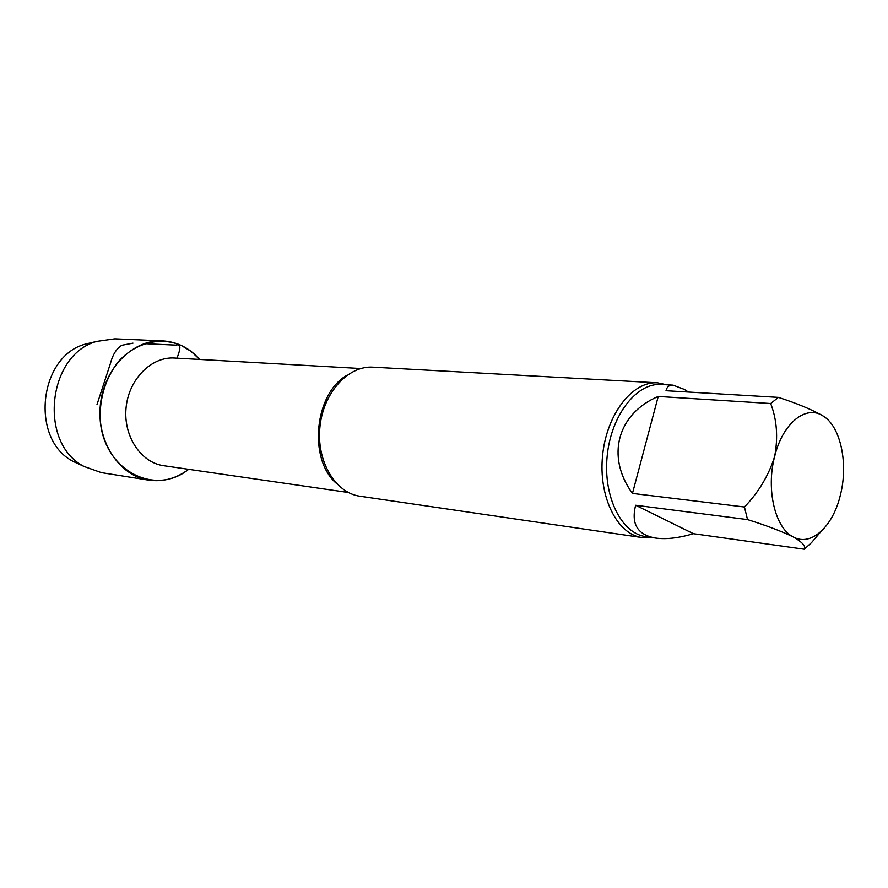 <?xml version="1.0" encoding="UTF-8"?>
<svg xmlns="http://www.w3.org/2000/svg" width="888" height="888" viewBox="0 0 888 888"><rect width="100%" height="100%" fill="white"/><g stroke="black" fill="none" stroke-linecap="round" stroke-linejoin="round"><path stroke-width="1.33" d="M635.642 505.261L693.461 533.699L804.273 549.217C806.049 546.309 802.408 542.235 793.339 536.985C781.895 531.39 766.61 525.585 747.518 519.591L635.642 505.261C630.913 524.109 637.662 535.053 655.877 538.095C666.178 539.516 678.71 538.05 693.461 533.699M658.23 396.448L632.456 493.417L744.455 507.004C758.607 492.296 768.664 475.48 774.636 456.532C778.221 437.396 776.911 419.724 770.684 403.518L658.23 396.448C617.438 413.608 605.616 456.587 632.456 493.417M688.466 392.052L684.337 389.399L673.082 385.148C669.263 384.948 666.91 386.802 666.011 390.72L778.399 397.38C797.202 403.441 812.154 409.679 823.243 416.072C840.625 426.518 848.429 463.514 840.459 494.749C833.188 526.362 811.155 546.964 793.339 536.985C775.224 528.404 765.856 489.554 774.636 456.532C782.639 423.043 806.237 404.306 823.243 416.072M820.801 531.723L811.565 542.579L804.273 549.217M770.684 403.518L778.399 397.38M747.518 519.591L744.455 507.004M148.662 480.142C163.015 482.14 176.346 478.543 188.644 469.319C154.59 496.914 103.097 469.963 100.133 418.97C99.711 397.325 105.661 378.366 117.971 362.071C135.22 342.657 160.095 336.441 181.085 345.354L191.02 351.315L199.689 359.44C189.477 347.952 177.134 341.769 162.659 340.881L114.83 338.828L96.825 341.381C47.197 354.556 38.228 443.756 84.249 466.544L101.376 472.627L148.662 480.142C119.303 475.857 96.503 441.503 100.355 404.95C103.852 368.354 133.045 339.227 162.659 340.881M651.515 537.462L641.991 537.551L359.94 496.226C335.298 492.973 316.328 461.194 319.924 427.017C323.199 392.818 348.129 365.445 372.916 367.166L657.542 382.817L666.855 384.804M641.991 537.551C617.127 534.376 598.29 496.658 602.597 455.444C606.582 414.185 632.545 380.974 657.542 382.817M81.097 465.079L73.415 461.527C30.059 440.037 38.45 356.576 85.215 344.144L93.451 342.18M96.981 404.606L110.412 363.492C112.787 354.445 116.617 348.374 121.878 345.266L132.978 343.145M144.067 343.645L175.824 345.11C182.14 343.268 179.887 350.372 177.001 358.153M348.351 492.496L163.681 465.701C140.826 462.67 123.099 435.941 126.096 407.536C128.816 379.109 151.504 356.432 174.514 358.019L360.817 368.52M336.341 483.316C307.914 459.063 314.53 393.229 347.219 375.125M655.877 538.095L645.842 536.63C621.422 533.544 602.952 496.448 607.192 455.899C611.111 415.329 636.596 382.65 661.138 384.482L673.082 385.148M321.512 454.012C317.593 435.731 319.369 418.026 326.851 400.899M73.415 461.527L84.249 466.544M85.215 344.144L96.825 341.381"/></g></svg>

